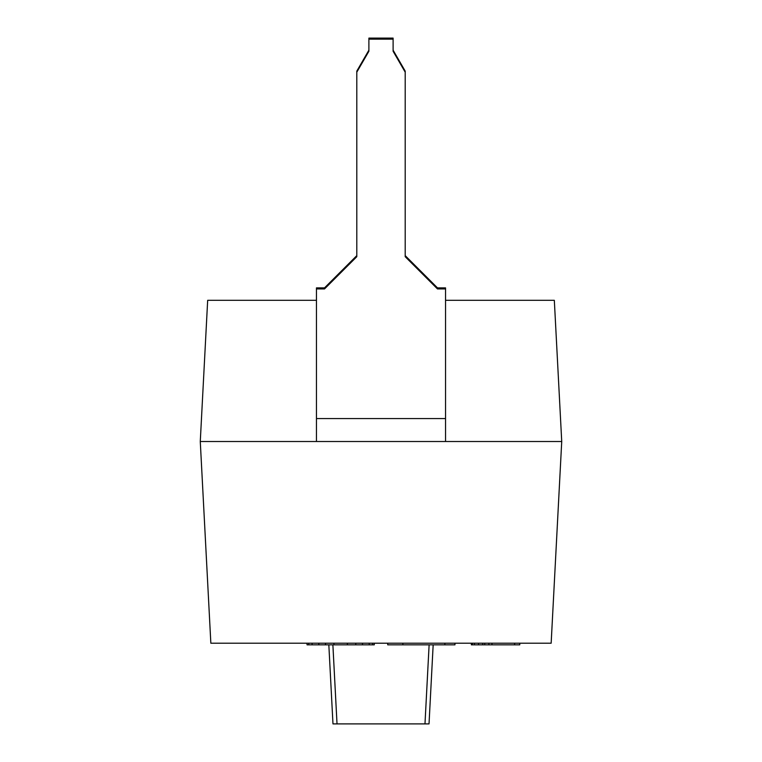 <?xml version="1.0" encoding="UTF-8"?>
<svg xmlns="http://www.w3.org/2000/svg" width="762" height="762" viewBox="0 0 762 762"><rect width="100%" height="100%" fill="white"/><g stroke="black" fill="none" stroke-linecap="round" stroke-linejoin="round"><path stroke-width="1.14" d="M207.674 300.314L200.273 441.512L210.845 643.214L200.273 441.512L561.727 441.512L554.326 300.314L445.541 300.314L554.326 300.314L561.727 441.512L551.155 643.214L561.727 441.512L200.273 441.512L207.674 300.314L316.459 300.314L207.674 300.314M316.459 288.931L316.459 441.512L316.459 418.576L445.541 418.576L445.541 288.931L437.474 288.931L405.203 256.699L405.203 72.171L393.106 51.244L393.106 39.157L368.894 39.157L368.894 51.244L356.797 72.171L356.797 256.699L324.526 288.931L316.459 288.931L316.459 418.576L445.541 418.576L445.541 441.512L445.541 288.931L437.474 288.931L437.474 287.874L445.541 287.874L445.541 288.931L445.541 287.874L437.474 287.874L437.474 288.931L405.203 256.699L405.203 71.123L405.203 72.171L393.106 51.244L393.106 38.1L368.894 38.1L393.106 38.1L393.106 39.157L368.894 39.157L368.894 51.244L356.797 72.171L356.797 256.699L324.526 288.931L324.526 287.874L356.797 255.641L324.526 287.874L324.526 288.931L316.459 288.931L316.459 287.874L316.459 288.931M356.797 71.123L356.797 72.171L356.797 71.123L368.894 50.187L356.797 71.123M393.106 50.187L405.203 71.123L393.106 50.187M405.203 255.641L437.474 287.874L405.203 255.641M316.459 287.874L324.526 287.874L316.459 287.874M368.894 38.1L368.894 39.157L368.894 38.1M551.155 643.214L210.845 643.214L551.155 643.214M325.526 643.214L325.526 644.833L333.937 644.833L333.937 643.214L333.937 644.833L347.386 644.833L347.386 643.214L347.386 644.833L355.787 644.833L355.787 643.214L355.787 644.833L362.512 644.833L362.512 643.214L362.512 644.833L369.237 644.833L369.237 643.214L369.237 644.833L372.599 644.833L372.599 643.214L372.599 644.833L374.275 644.833L374.275 643.214L374.275 644.833L325.526 644.833L325.526 643.214M307.038 644.833L307.038 643.214L307.038 644.833L308.724 644.833L308.724 643.214L308.724 644.833L312.087 644.833L312.087 643.214L312.087 644.833L318.811 644.833L318.811 643.214L318.811 644.833L325.526 644.833L307.038 644.833M454.962 644.833L387.725 644.833L387.725 643.214L387.725 644.833L402.85 644.833L402.85 643.214L402.85 644.833L444.875 644.833L444.875 643.214L444.875 644.833L454.962 644.833L454.962 643.214L454.962 644.833M519.77 644.833L471.364 644.833L471.364 643.214L471.364 644.833L472.392 644.833L472.392 643.214L472.392 644.833L474.45 644.833L474.45 643.214L474.45 644.833L478.574 644.833L478.574 643.214L478.574 644.833L482.698 644.833L482.698 643.214L482.698 644.833L484.756 644.833L484.756 643.214L484.756 644.833L488.871 644.833L488.871 643.214L488.871 644.833L491.966 644.833L491.966 643.214L491.966 644.833L514.626 644.833L514.626 643.214L514.626 644.833L519.77 644.833L519.77 643.214L519.77 644.833M429.025 723.9L332.975 723.9L328.832 644.833L332.975 723.9L424.977 723.9L429.12 644.833L424.977 723.9L429.025 723.9L433.168 644.833L429.025 723.9M332.88 644.833L337.023 723.9L332.88 644.833"/></g></svg>
